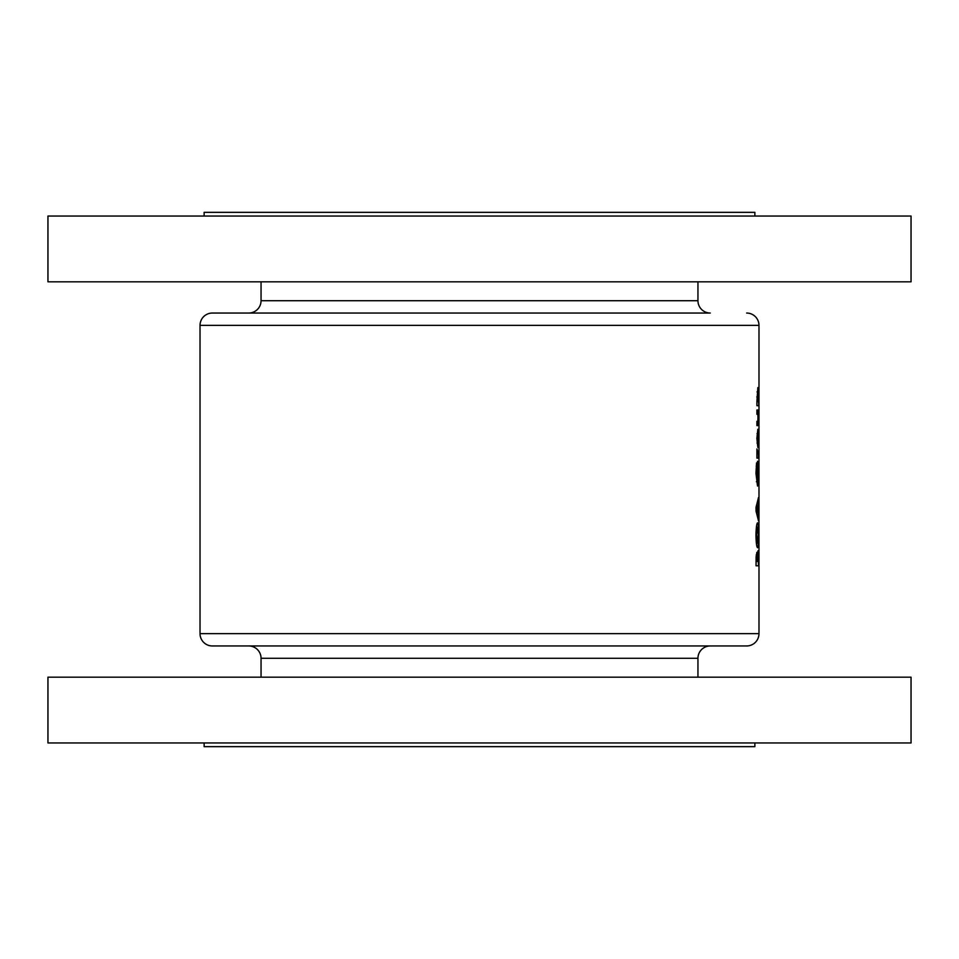 <?xml version="1.0" encoding="UTF-8"?>
<svg xmlns="http://www.w3.org/2000/svg" width="959" height="959" viewBox="0 0 959 959"><rect width="100%" height="100%" fill="white"/><g stroke="black" fill="none" stroke-linecap="round" stroke-linejoin="round"><path stroke-width="1.44" d="M758.977 421.852L758.977 427.007L758.977 421.852M758.953 562.202L758.965 560.092M758.977 561.542L758.977 562.202M758.965 564.36L758.977 562.861M758.977 540.552L758.977 545.695L758.977 540.552M758.953 520.797L758.965 518.687M758.977 520.138L758.977 520.797M758.965 522.955L758.977 521.456M758.977 481.202L758.965 488.347L758.977 481.202M746.653 313.042A12.335 12.335 0 0 1 758.977 325.377L200.023 325.377A12.335 12.335 0 0 1 212.347 313.042L710.271 313.042A12.335 12.335 0 0 1 697.948 300.718L697.948 281.814M248.729 313.042A12.335 12.335 0 0 0 261.052 300.718L261.052 281.814M204.135 216.051L204.135 212.347L754.865 212.347L754.865 216.051M47.95 281.814L47.95 216.051L911.05 216.051L911.05 281.814L47.95 281.814M248.729 645.958A12.335 12.335 0 0 1 261.052 658.282L261.052 677.186M710.271 645.958A12.335 12.335 0 0 0 697.948 658.282L697.948 677.186M746.653 645.958L212.347 645.958A12.335 12.335 0 0 1 200.023 633.623L758.977 633.623A12.335 12.335 0 0 1 746.653 645.958L694.244 645.958M204.135 742.949L204.135 746.653L754.865 746.653L754.865 742.949M911.05 677.186L47.95 677.186L47.95 742.949L911.05 742.949L911.05 677.186M756.879 438.455L757.85 447.397L758.509 438.431L757.838 429.296L756.879 438.455M756.915 401.389L756.915 405.681L758.797 405.681L757.85 387.592L756.915 401.389M756.915 458.138L758.497 458.138L758.497 453.835L756.927 448.932L756.915 458.138L758.497 458.138M756.052 511.195L758.497 520.857L758.497 497.541L756.052 507.203L756.052 511.195M758.497 565.786L758.006 550.766L757.418 554.782L756.891 552.3L756.112 557.071L756.052 565.786L758.497 565.786L756.052 565.786M755.956 535.218C756.136 542.854 756.663 547.002 757.538 547.697C758.221 547.038 758.557 542.878 758.533 535.194C758.545 527.606 758.221 523.494 757.538 522.847C756.675 523.47 756.148 527.594 755.956 535.218M756.579 462.897L755.956 473.219L757.526 486.045C758.221 485.362 758.557 481.046 758.533 473.099L757.502 461.231L757.502 473.159L757.91 466.29L758.257 473.015L757.526 481.754L756.579 462.897M756.915 425.616L758.197 425.101L757.718 409.984L756.915 409.984L756.915 414.276L758.101 414.576L757.814 421.325L756.915 421.325L756.915 425.616L757.706 425.616M200.023 325.377L200.023 633.623M758.977 325.377L758.977 633.623M758.977 390.073L758.977 389.138M758.977 416.206L758.977 415.547M758.977 475.089L758.977 474.441M212.347 645.958L264.756 645.958M756.255 554.782L757.418 554.782M756.639 561.495L756.963 556.592L757.274 561.495L756.052 561.495M756.136 556.592L756.963 556.592M757.682 561.495L757.982 555.057L758.209 561.495L757.274 561.495M756.231 555.057L757.982 555.057M755.956 535.29L756.567 535.29L757.538 527.138L758.533 535.194M756.399 527.138L757.538 527.138M758.257 535.206L757.538 543.405L756.567 535.29M756.399 543.405L757.538 543.405M757.598 502.132L758.497 502.132M757.095 503.99L758.161 503.99M757.095 514.42L758.161 514.42M757.598 516.278L758.497 516.278M756.915 509.205L757.802 505.621L757.802 512.789L756.915 509.205L756.052 509.205M756.591 505.621L757.802 505.621M756.603 512.789L757.802 512.789M756.219 466.146L756.975 466.146M755.956 473.338L756.567 473.338M756.387 481.754L757.526 481.754M757.059 453.859L757.91 453.859M756.915 405.681L758.797 405.681M757.334 396.762L757.838 391.883L757.838 401.701L756.879 396.762M756.999 391.883L757.838 391.883M756.915 401.701L757.838 401.701M756.915 409.984L757.718 409.984M756.915 410.716L758.233 410.716M756.915 425.101L758.197 425.101M757.334 438.359L757.838 433.6L757.838 443.106L756.879 438.359M757.047 433.6L757.838 433.6M757.035 443.106L757.838 443.106M697.948 658.282L261.052 658.282M261.052 300.718L697.948 300.718"/></g></svg>
